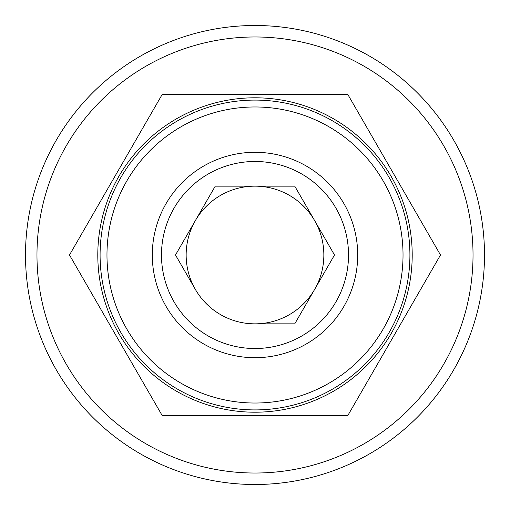 <?xml version="1.0" encoding="UTF-8"?>
<svg xmlns="http://www.w3.org/2000/svg" width="510" height="510" viewBox="0 0 510 510"><rect width="100%" height="100%" fill="white"/><g stroke="black" fill="none" stroke-linecap="round" stroke-linejoin="round"><path stroke-width="0.76" d="M255 100.087A154.912 154.912 0 0 1 409.912 255A154.912 154.912 0 0 1 255 409.912A154.912 154.912 0 0 1 100.087 255A154.912 154.912 0 0 1 255 100.087M255 106.972A148.027 148.027 0 0 1 403.027 255A148.027 148.027 0 0 1 255 403.027A148.027 148.027 0 0 1 106.972 255A148.027 148.027 0 0 1 255 106.972M255 348.521A93.521 93.521 0 0 1 161.479 255A93.521 93.521 0 0 1 255 161.479A93.521 93.521 0 0 1 348.521 255A93.521 93.521 0 0 1 255 348.521M255 357.701A102.701 102.701 0 0 1 152.299 255A102.701 102.701 0 0 1 255 152.299A102.701 102.701 0 0 1 357.701 255A102.701 102.701 0 0 1 255 357.701M255 25.5A229.5 229.5 0 0 1 484.5 255A229.5 229.5 0 0 1 255 484.5A229.5 229.5 0 0 1 25.5 255A229.5 229.5 0 0 1 255 25.5M255 36.975A218.025 218.025 0 0 1 473.025 255A218.025 218.025 0 0 1 255 473.025A218.025 218.025 0 0 1 36.975 255A218.025 218.025 0 0 1 255 36.975M255 97.792A157.207 157.207 0 0 1 412.207 255A157.207 157.207 0 0 1 255 412.207A157.207 157.207 0 0 1 97.792 255A157.207 157.207 0 0 1 255 97.792M347.75 415.65L162.25 415.65L69.5 255L162.25 94.35L347.75 94.35L440.5 255L347.75 415.65M294.748 323.85L334.503 255L294.748 186.15L215.252 186.15L175.497 255L195.375 289.425A68.85 68.85 0 0 1 255 186.15A68.85 68.85 0 0 1 314.625 289.425A68.85 68.85 0 0 1 195.375 289.425L175.497 255L215.252 186.15L294.748 186.15L334.503 255L294.748 323.85L255 323.85"/></g></svg>
